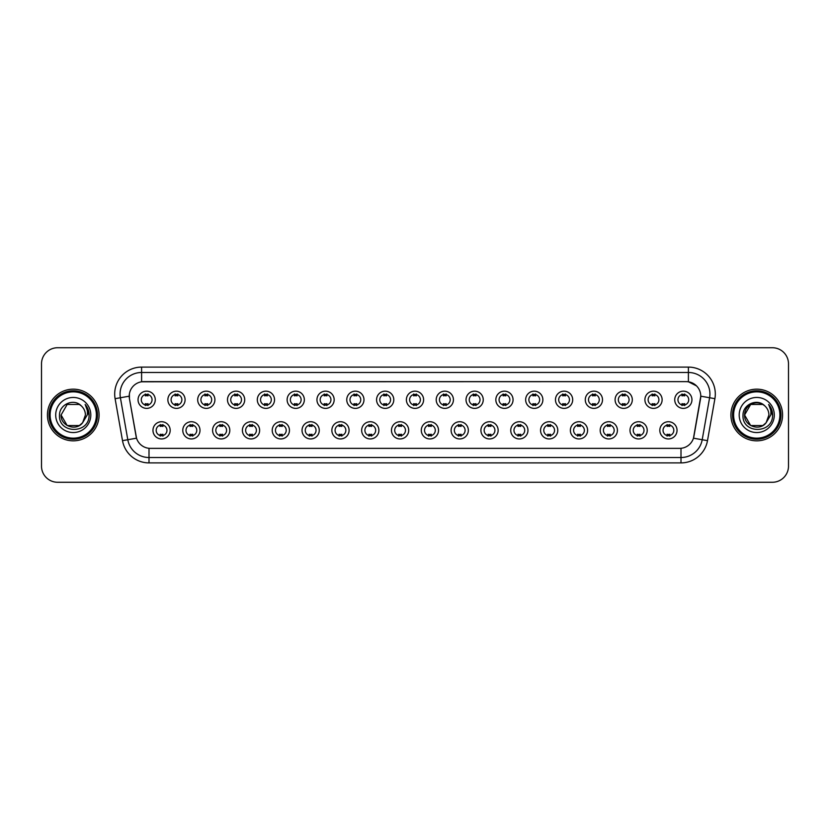 <?xml version="1.0" encoding="UTF-8"?>
<svg xmlns="http://www.w3.org/2000/svg" width="830" height="830" viewBox="0 0 830 830"><rect width="100%" height="100%" fill="white"/><g stroke="black" fill="none" stroke-linecap="round" stroke-linejoin="round"><path stroke-width="1.25" d="M199.999 430.334A8.611 8.611 0 0 1 191.388 438.946A8.611 8.611 0 0 1 182.776 430.334A8.611 8.611 0 0 1 191.388 421.723A8.611 8.611 0 0 1 199.999 430.334M186.003 430.334A5.385 5.385 0 0 0 191.388 435.719A5.385 5.385 0 0 0 196.762 430.334A5.385 5.385 0 0 0 191.388 424.96A5.385 5.385 0 0 0 186.003 430.334M229.806 430.334A8.611 8.611 0 0 1 221.195 438.946A8.611 8.611 0 0 1 212.584 430.334A8.611 8.611 0 0 1 221.195 421.723A8.611 8.611 0 0 1 229.806 430.334M215.821 430.334A5.385 5.385 0 0 0 221.195 435.719A5.385 5.385 0 0 0 226.58 430.334A5.385 5.385 0 0 0 221.195 424.96A5.385 5.385 0 0 0 215.821 430.334M259.624 430.334A8.611 8.611 0 0 1 251.013 438.946A8.611 8.611 0 0 1 242.401 430.334A8.611 8.611 0 0 1 251.013 421.723A8.611 8.611 0 0 1 259.624 430.334M245.639 430.334A5.385 5.385 0 0 0 251.013 435.719A5.385 5.385 0 0 0 256.397 430.334A5.385 5.385 0 0 0 251.013 424.96A5.385 5.385 0 0 0 245.639 430.334M289.442 430.334A8.611 8.611 0 0 1 280.831 438.946A8.611 8.611 0 0 1 272.219 430.334A8.611 8.611 0 0 1 280.831 421.723A8.611 8.611 0 0 1 289.442 430.334M275.446 430.334A5.385 5.385 0 0 0 280.831 435.719A5.385 5.385 0 0 0 286.215 430.334A5.385 5.385 0 0 0 280.831 424.96A5.385 5.385 0 0 0 275.446 430.334M319.26 430.334A8.611 8.611 0 0 1 310.648 438.946A8.611 8.611 0 0 1 302.037 430.334A8.611 8.611 0 0 1 310.648 421.723A8.611 8.611 0 0 1 319.26 430.334M305.264 430.334A5.385 5.385 0 0 0 310.648 435.719A5.385 5.385 0 0 0 316.033 430.334A5.385 5.385 0 0 0 310.648 424.96A5.385 5.385 0 0 0 305.264 430.334M349.077 430.334A8.611 8.611 0 0 1 340.466 438.946A8.611 8.611 0 0 1 331.855 430.334A8.611 8.611 0 0 1 340.466 421.723A8.611 8.611 0 0 1 349.077 430.334M335.081 430.334A5.385 5.385 0 0 0 340.466 435.719A5.385 5.385 0 0 0 345.84 430.334A5.385 5.385 0 0 0 340.466 424.96A5.385 5.385 0 0 0 335.081 430.334M378.885 430.334A8.611 8.611 0 0 1 370.273 438.946A8.611 8.611 0 0 1 361.662 430.334A8.611 8.611 0 0 1 370.273 421.723A8.611 8.611 0 0 1 378.885 430.334M364.899 430.334A5.385 5.385 0 0 0 370.273 435.719A5.385 5.385 0 0 0 375.658 430.334A5.385 5.385 0 0 0 370.273 424.96A5.385 5.385 0 0 0 364.899 430.334M408.702 430.334A8.611 8.611 0 0 1 400.091 438.946A8.611 8.611 0 0 1 391.48 430.334A8.611 8.611 0 0 1 400.091 421.723A8.611 8.611 0 0 1 408.702 430.334M394.707 430.334A5.385 5.385 0 0 0 400.091 435.719A5.385 5.385 0 0 0 405.476 430.334A5.385 5.385 0 0 0 400.091 424.96A5.385 5.385 0 0 0 394.707 430.334M438.52 430.334A8.611 8.611 0 0 1 429.909 438.946A8.611 8.611 0 0 1 421.298 430.334A8.611 8.611 0 0 1 429.909 421.723A8.611 8.611 0 0 1 438.52 430.334M424.524 430.334A5.385 5.385 0 0 0 429.909 435.719A5.385 5.385 0 0 0 435.294 430.334A5.385 5.385 0 0 0 429.909 424.96A5.385 5.385 0 0 0 424.524 430.334M468.338 430.334A8.611 8.611 0 0 1 459.727 438.946A8.611 8.611 0 0 1 451.115 430.334A8.611 8.611 0 0 1 459.727 421.723A8.611 8.611 0 0 1 468.338 430.334M454.342 430.334A5.385 5.385 0 0 0 459.727 435.719A5.385 5.385 0 0 0 465.101 430.334A5.385 5.385 0 0 0 459.727 424.96A5.385 5.385 0 0 0 454.342 430.334M498.145 430.334A8.611 8.611 0 0 1 489.534 438.946A8.611 8.611 0 0 1 480.923 430.334A8.611 8.611 0 0 1 489.534 421.723A8.611 8.611 0 0 1 498.145 430.334M484.16 430.334A5.385 5.385 0 0 0 489.534 435.719A5.385 5.385 0 0 0 494.919 430.334A5.385 5.385 0 0 0 489.534 424.96A5.385 5.385 0 0 0 484.16 430.334M527.963 430.334A8.611 8.611 0 0 1 519.352 438.946A8.611 8.611 0 0 1 510.74 430.334A8.611 8.611 0 0 1 519.352 421.723A8.611 8.611 0 0 1 527.963 430.334M513.967 430.334A5.385 5.385 0 0 0 519.352 435.719A5.385 5.385 0 0 0 524.736 430.334A5.385 5.385 0 0 0 519.352 424.96A5.385 5.385 0 0 0 513.967 430.334M557.781 430.334A8.611 8.611 0 0 1 549.17 438.946A8.611 8.611 0 0 1 540.558 430.334A8.611 8.611 0 0 1 549.17 421.723A8.611 8.611 0 0 1 557.781 430.334M543.785 430.334A5.385 5.385 0 0 0 549.17 435.719A5.385 5.385 0 0 0 554.554 430.334A5.385 5.385 0 0 0 549.17 424.96A5.385 5.385 0 0 0 543.785 430.334M587.599 430.334A8.611 8.611 0 0 1 578.987 438.946A8.611 8.611 0 0 1 570.376 430.334A8.611 8.611 0 0 1 578.987 421.723A8.611 8.611 0 0 1 587.599 430.334M573.603 430.334A5.385 5.385 0 0 0 578.987 435.719A5.385 5.385 0 0 0 584.362 430.334A5.385 5.385 0 0 0 578.987 424.96A5.385 5.385 0 0 0 573.603 430.334M617.416 430.334A8.611 8.611 0 0 1 608.805 438.946A8.611 8.611 0 0 1 600.194 430.334A8.611 8.611 0 0 1 608.805 421.723A8.611 8.611 0 0 1 617.416 430.334M603.42 430.334A5.385 5.385 0 0 0 608.805 435.719A5.385 5.385 0 0 0 614.179 430.334A5.385 5.385 0 0 0 608.805 424.96A5.385 5.385 0 0 0 603.42 430.334M647.224 430.334A8.611 8.611 0 0 1 638.612 438.946A8.611 8.611 0 0 1 630.001 430.334A8.611 8.611 0 0 1 638.612 421.723A8.611 8.611 0 0 1 647.224 430.334M633.238 430.334A5.385 5.385 0 0 0 638.612 435.719A5.385 5.385 0 0 0 643.997 430.334A5.385 5.385 0 0 0 638.612 424.96A5.385 5.385 0 0 0 633.238 430.334M677.041 430.334A8.611 8.611 0 0 1 668.43 438.946A8.611 8.611 0 0 1 659.819 430.334A8.611 8.611 0 0 1 668.43 421.723A8.611 8.611 0 0 1 677.041 430.334M663.046 430.334A5.385 5.385 0 0 0 668.43 435.719A5.385 5.385 0 0 0 673.815 430.334A5.385 5.385 0 0 0 668.43 424.96A5.385 5.385 0 0 0 663.046 430.334M170.181 430.334A8.611 8.611 0 0 1 161.57 438.946A8.611 8.611 0 0 1 152.959 430.334A8.611 8.611 0 0 1 161.57 421.723A8.611 8.611 0 0 1 170.181 430.334M156.185 430.334A5.385 5.385 0 0 0 161.57 435.719A5.385 5.385 0 0 0 166.954 430.334A5.385 5.385 0 0 0 161.57 424.96A5.385 5.385 0 0 0 156.185 430.334M185.09 399.77A8.611 8.611 0 0 1 176.479 408.381A8.611 8.611 0 0 1 167.868 399.77A8.611 8.611 0 0 1 176.479 391.158A8.611 8.611 0 0 1 185.09 399.77M171.094 399.77A5.385 5.385 0 0 0 176.479 405.154A5.385 5.385 0 0 0 181.863 399.77A5.385 5.385 0 0 0 176.479 394.385A5.385 5.385 0 0 0 171.094 399.77M214.908 399.77A8.611 8.611 0 0 1 206.297 408.381A8.611 8.611 0 0 1 197.685 399.77A8.611 8.611 0 0 1 206.297 391.158A8.611 8.611 0 0 1 214.908 399.77M200.912 399.77A5.385 5.385 0 0 0 206.297 405.154A5.385 5.385 0 0 0 211.671 399.77A5.385 5.385 0 0 0 206.297 394.385A5.385 5.385 0 0 0 200.912 399.77M244.715 399.77A8.611 8.611 0 0 1 236.104 408.381A8.611 8.611 0 0 1 227.493 399.77A8.611 8.611 0 0 1 236.104 391.158A8.611 8.611 0 0 1 244.715 399.77M230.73 399.77A5.385 5.385 0 0 0 236.104 405.154A5.385 5.385 0 0 0 241.489 399.77A5.385 5.385 0 0 0 236.104 394.385A5.385 5.385 0 0 0 230.73 399.77M274.533 399.77A8.611 8.611 0 0 1 265.922 408.381A8.611 8.611 0 0 1 257.31 399.77A8.611 8.611 0 0 1 265.922 391.158A8.611 8.611 0 0 1 274.533 399.77M260.537 399.77A5.385 5.385 0 0 0 265.922 405.154A5.385 5.385 0 0 0 271.306 399.77A5.385 5.385 0 0 0 265.922 394.385A5.385 5.385 0 0 0 260.537 399.77M304.351 399.77A8.611 8.611 0 0 1 295.739 408.381A8.611 8.611 0 0 1 287.128 399.77A8.611 8.611 0 0 1 295.739 391.158A8.611 8.611 0 0 1 304.351 399.77M290.355 399.77A5.385 5.385 0 0 0 295.739 405.154A5.385 5.385 0 0 0 301.124 399.77A5.385 5.385 0 0 0 295.739 394.385A5.385 5.385 0 0 0 290.355 399.77M334.168 399.77A8.611 8.611 0 0 1 325.557 408.381A8.611 8.611 0 0 1 316.946 399.77A8.611 8.611 0 0 1 325.557 391.158A8.611 8.611 0 0 1 334.168 399.77M320.173 399.77A5.385 5.385 0 0 0 325.557 405.154A5.385 5.385 0 0 0 330.931 399.77A5.385 5.385 0 0 0 325.557 394.385A5.385 5.385 0 0 0 320.173 399.77M363.976 399.77A8.611 8.611 0 0 1 355.365 408.381A8.611 8.611 0 0 1 346.753 399.77A8.611 8.611 0 0 1 355.365 391.158A8.611 8.611 0 0 1 363.976 399.77M349.99 399.77A5.385 5.385 0 0 0 355.365 405.154A5.385 5.385 0 0 0 360.749 399.77A5.385 5.385 0 0 0 355.365 394.385A5.385 5.385 0 0 0 349.99 399.77M393.794 399.77A8.611 8.611 0 0 1 385.182 408.381A8.611 8.611 0 0 1 376.571 399.77A8.611 8.611 0 0 1 385.182 391.158A8.611 8.611 0 0 1 393.794 399.77M379.798 399.77A5.385 5.385 0 0 0 385.182 405.154A5.385 5.385 0 0 0 390.567 399.77A5.385 5.385 0 0 0 385.182 394.385A5.385 5.385 0 0 0 379.798 399.77M423.611 399.77A8.611 8.611 0 0 1 415 408.381A8.611 8.611 0 0 1 406.389 399.77A8.611 8.611 0 0 1 415 391.158A8.611 8.611 0 0 1 423.611 399.77M409.615 399.77A5.385 5.385 0 0 0 415 405.154A5.385 5.385 0 0 0 420.385 399.77A5.385 5.385 0 0 0 415 394.385A5.385 5.385 0 0 0 409.615 399.77M453.429 399.77A8.611 8.611 0 0 1 444.818 408.381A8.611 8.611 0 0 1 436.207 399.77A8.611 8.611 0 0 1 444.818 391.158A8.611 8.611 0 0 1 453.429 399.77M439.433 399.77A5.385 5.385 0 0 0 444.818 405.154A5.385 5.385 0 0 0 450.202 399.77A5.385 5.385 0 0 0 444.818 394.385A5.385 5.385 0 0 0 439.433 399.77M483.247 399.77A8.611 8.611 0 0 1 474.636 408.381A8.611 8.611 0 0 1 466.024 399.77A8.611 8.611 0 0 1 474.636 391.158A8.611 8.611 0 0 1 483.247 399.77M469.251 399.77A5.385 5.385 0 0 0 474.636 405.154A5.385 5.385 0 0 0 480.01 399.77A5.385 5.385 0 0 0 474.636 394.385A5.385 5.385 0 0 0 469.251 399.77M513.054 399.77A8.611 8.611 0 0 1 504.443 408.381A8.611 8.611 0 0 1 495.832 399.77A8.611 8.611 0 0 1 504.443 391.158A8.611 8.611 0 0 1 513.054 399.77M499.069 399.77A5.385 5.385 0 0 0 504.443 405.154A5.385 5.385 0 0 0 509.828 399.77A5.385 5.385 0 0 0 504.443 394.385A5.385 5.385 0 0 0 499.069 399.77M542.872 399.77A8.611 8.611 0 0 1 534.261 408.381A8.611 8.611 0 0 1 525.649 399.77A8.611 8.611 0 0 1 534.261 391.158A8.611 8.611 0 0 1 542.872 399.77M528.876 399.77A5.385 5.385 0 0 0 534.261 405.154A5.385 5.385 0 0 0 539.645 399.77A5.385 5.385 0 0 0 534.261 394.385A5.385 5.385 0 0 0 528.876 399.77M572.69 399.77A8.611 8.611 0 0 1 564.078 408.381A8.611 8.611 0 0 1 555.467 399.77A8.611 8.611 0 0 1 564.078 391.158A8.611 8.611 0 0 1 572.69 399.77M558.694 399.77A5.385 5.385 0 0 0 564.078 405.154A5.385 5.385 0 0 0 569.463 399.77A5.385 5.385 0 0 0 564.078 394.385A5.385 5.385 0 0 0 558.694 399.77M602.507 399.77A8.611 8.611 0 0 1 593.896 408.381A8.611 8.611 0 0 1 585.285 399.77A8.611 8.611 0 0 1 593.896 391.158A8.611 8.611 0 0 1 602.507 399.77M588.512 399.77A5.385 5.385 0 0 0 593.896 405.154A5.385 5.385 0 0 0 599.27 399.77A5.385 5.385 0 0 0 593.896 394.385A5.385 5.385 0 0 0 588.512 399.77M632.315 399.77A8.611 8.611 0 0 1 623.704 408.381A8.611 8.611 0 0 1 615.092 399.77A8.611 8.611 0 0 1 623.704 391.158A8.611 8.611 0 0 1 632.315 399.77M618.329 399.77A5.385 5.385 0 0 0 623.704 405.154A5.385 5.385 0 0 0 629.088 399.77A5.385 5.385 0 0 0 623.704 394.385A5.385 5.385 0 0 0 618.329 399.77M662.133 399.77A8.611 8.611 0 0 1 653.521 408.381A8.611 8.611 0 0 1 644.91 399.77A8.611 8.611 0 0 1 653.521 391.158A8.611 8.611 0 0 1 662.133 399.77M648.137 399.77A5.385 5.385 0 0 0 653.521 405.154A5.385 5.385 0 0 0 658.906 399.77A5.385 5.385 0 0 0 653.521 394.385A5.385 5.385 0 0 0 648.137 399.77M691.95 399.77A8.611 8.611 0 0 1 683.339 408.381A8.611 8.611 0 0 1 674.728 399.77A8.611 8.611 0 0 1 683.339 391.158A8.611 8.611 0 0 1 691.95 399.77M677.954 399.77A5.385 5.385 0 0 0 683.339 405.154A5.385 5.385 0 0 0 688.724 399.77A5.385 5.385 0 0 0 683.339 394.385A5.385 5.385 0 0 0 677.954 399.77M155.272 399.77A8.611 8.611 0 0 1 146.661 408.381A8.611 8.611 0 0 1 138.05 399.77A8.611 8.611 0 0 1 146.661 391.158A8.611 8.611 0 0 1 155.272 399.77M141.276 399.77A5.385 5.385 0 0 0 146.661 405.154A5.385 5.385 0 0 0 152.046 399.77A5.385 5.385 0 0 0 146.661 394.385A5.385 5.385 0 0 0 141.276 399.77M122.508 440.657L115.1 398.68A26.913 26.913 0 0 1 141.598 367.099L688.402 367.099A26.913 26.913 0 0 1 714.9 398.68L707.492 440.657A26.913 26.913 0 0 1 680.994 462.901L149.006 462.901A26.913 26.913 0 0 1 122.508 440.657L127.799 439.724L120.402 397.746A21.528 21.528 0 0 1 141.598 372.483L688.402 372.483A21.528 21.528 0 0 1 709.598 397.746L702.201 439.724A21.528 21.528 0 0 1 680.994 457.517L149.006 457.517A21.528 21.528 0 0 1 127.799 439.724L136.535 438.188L129.449 398.69A14.535 14.535 0 0 1 143.756 381.634L686.244 381.634A14.535 14.535 0 0 1 700.551 398.69L693.911 436.362A14.535 14.535 0 0 1 679.604 448.366L150.396 448.366A14.535 14.535 0 0 1 136.089 436.362L129.449 398.69L129.387 394.011M47.424 415A25.834 25.834 0 0 0 73.258 440.834A25.834 25.834 0 0 0 99.081 415A25.834 25.834 0 0 0 73.258 389.166A25.834 25.834 0 0 0 47.424 415A25.834 25.834 0 0 0 73.258 440.834A25.834 25.834 0 0 0 99.081 415A25.834 25.834 0 0 0 73.258 389.166A25.834 25.834 0 0 0 47.424 415M730.919 415A25.834 25.834 0 0 0 756.742 440.834A25.834 25.834 0 0 0 782.576 415A25.834 25.834 0 0 0 756.742 389.166A25.834 25.834 0 0 0 730.919 415A25.834 25.834 0 0 0 756.742 440.834A25.834 25.834 0 0 0 782.576 415A25.834 25.834 0 0 0 756.742 389.166A25.834 25.834 0 0 0 730.919 415M141.598 367.099L141.598 381.79L686.244 381.634L688.402 381.79L696.515 385.888M679.604 448.366L150.396 448.366M709.598 397.746L700.779 396.19L693.465 438.188L702.201 439.724L709.598 397.746L714.9 398.68M788.5 363.872A16.144 16.144 0 0 0 772.357 347.729L57.644 347.729A16.144 16.144 0 0 0 41.5 363.872L41.5 466.128A16.144 16.144 0 0 0 57.644 482.272L772.357 482.272A16.144 16.144 0 0 0 788.5 466.128L788.5 363.872L788.5 466.128M41.5 363.872L41.5 466.128M772.357 347.729L57.644 347.729M57.644 482.272L772.357 482.272M148.01 394.001L148.01 395.869A4.129 4.129 0 0 0 145.312 395.869L145.312 394.001M145.312 405.538L145.312 403.671A4.129 4.129 0 0 0 148.01 403.671L148.01 405.538M160.221 436.103L160.221 434.246A4.129 4.129 0 0 0 162.919 434.246L162.919 436.103M162.919 424.576L162.919 426.433A4.129 4.129 0 0 0 160.221 426.433L160.221 424.576M177.817 394.001L177.817 395.869A4.129 4.129 0 0 0 175.13 395.869L175.13 394.001M175.13 405.538L175.13 403.671A4.129 4.129 0 0 0 177.817 403.671L177.817 405.538M207.635 394.001L207.635 395.869A4.129 4.129 0 0 0 204.948 395.869L204.948 394.001M204.948 405.538L204.948 403.671A4.129 4.129 0 0 0 207.635 403.671L207.635 405.538M237.453 394.001L237.453 395.869A4.129 4.129 0 0 0 234.766 395.869L234.766 394.001M234.766 405.538L234.766 403.671A4.129 4.129 0 0 0 237.453 403.671L237.453 405.538M267.27 394.001L267.27 395.869A4.129 4.129 0 0 0 264.573 395.869L264.573 394.001M264.573 405.538L264.573 403.671A4.129 4.129 0 0 0 267.27 403.671L267.27 405.538M190.039 436.103L190.039 434.246A4.129 4.129 0 0 0 192.726 434.246L192.726 436.103M192.726 424.576L192.726 426.433A4.129 4.129 0 0 0 190.039 426.433L190.039 424.576M219.857 436.103L219.857 434.246A4.129 4.129 0 0 0 222.544 434.246L222.544 436.103M222.544 424.576L222.544 426.433A4.129 4.129 0 0 0 219.857 426.433L219.857 424.576M249.674 436.103L249.674 434.246A4.129 4.129 0 0 0 252.362 434.246L252.362 436.103M252.362 424.576L252.362 426.433A4.129 4.129 0 0 0 249.674 426.433L249.674 424.576M79.338 425.541A12.17 12.17 0 0 0 82.616 422.761L82.378 423.051C75.789 431.486 60.466 425.821 61.088 415L67.168 404.459L79.338 404.459L81.226 405.808C73.756 397.985 59.387 404.428 59.521 415C58.152 433.779 88.603 434.277 89.09 415.913L89.121 415C89.069 411.006 87.741 407.509 85.137 404.49C87.119 407.748 87.824 411.244 87.233 415L82.616 422.761L79.338 425.541L67.168 425.541L61.088 415L67.168 425.541L79.338 425.541L82.616 422.761L79.338 425.541L67.168 425.541L61.088 415M96.394 415A23.147 23.147 0 0 0 73.258 391.853A23.147 23.147 0 0 0 50.111 415A23.147 23.147 0 0 0 73.258 438.147A23.147 23.147 0 0 0 96.394 415M97.473 415A24.215 24.215 0 0 0 73.258 390.785A24.215 24.215 0 0 0 49.032 415A24.215 24.215 0 0 0 73.258 439.215A24.215 24.215 0 0 0 97.473 415M82.616 422.761L85.417 415C85.345 411.327 83.955 408.267 81.226 405.808M55.703 415A17.544 17.544 0 0 0 73.258 432.544A17.544 17.544 0 0 0 90.802 415A17.544 17.544 0 0 0 73.258 397.456A17.544 17.544 0 0 0 55.703 415M85.251 404.625L89.111 415.457M85.137 404.49L88.302 409.989M762.832 425.541A12.17 12.17 0 0 0 766.111 422.761L762.832 425.541L750.662 425.541L744.583 415L750.662 404.459L762.832 404.459L764.721 405.808C757.251 397.985 742.881 404.428 743.016 415C741.647 433.779 772.097 434.277 772.585 415.913L772.616 415C772.564 411.006 771.236 407.509 768.632 404.49C770.614 407.748 771.319 411.244 770.728 415L766.111 422.761L762.832 425.541L750.662 425.541L744.583 415L750.662 425.541L762.832 425.541L766.111 422.761L763.476 425.136M779.889 415A23.147 23.147 0 0 0 756.742 391.853A23.147 23.147 0 0 0 733.606 415A23.147 23.147 0 0 0 756.742 438.147A23.147 23.147 0 0 0 779.889 415M780.968 415A24.215 24.215 0 0 0 756.742 390.785A24.215 24.215 0 0 0 732.527 415A24.215 24.215 0 0 0 756.742 439.215A24.215 24.215 0 0 0 780.968 415M765.862 423.051L762.832 425.541L750.662 425.541L744.583 415C743.96 425.821 759.284 431.486 765.872 423.051M766.111 422.761L768.912 415C768.839 411.327 767.449 408.267 764.721 405.808M739.198 415A17.544 17.544 0 0 0 756.742 432.544A17.544 17.544 0 0 0 774.297 415A17.544 17.544 0 0 0 756.742 397.456A17.544 17.544 0 0 0 739.198 415M762.832 404.459A12.17 12.17 0 0 0 744.583 415M768.746 404.625L772.606 415.457M768.632 404.49L771.796 409.989M297.088 394.001L297.088 395.869A4.129 4.129 0 0 0 294.391 395.869L294.391 394.001M294.391 405.538L294.391 403.671A4.129 4.129 0 0 0 297.088 403.671L297.088 405.538M326.896 394.001L326.896 395.869A4.129 4.129 0 0 0 324.208 395.869L324.208 394.001M324.208 405.538L324.208 403.671A4.129 4.129 0 0 0 326.896 403.671L326.896 405.538M356.713 394.001L356.713 395.869A4.129 4.129 0 0 0 354.026 395.869L354.026 394.001M354.026 405.538L354.026 403.671A4.129 4.129 0 0 0 356.713 403.671L356.713 405.538M279.482 436.103L279.482 434.246A4.129 4.129 0 0 0 282.179 434.246L282.179 436.103M282.179 424.576L282.179 426.433A4.129 4.129 0 0 0 279.482 426.433L279.482 424.576M309.3 436.103L309.3 434.246A4.129 4.129 0 0 0 311.987 434.246L311.987 436.103M311.987 424.576L311.987 426.433A4.129 4.129 0 0 0 309.3 426.433L309.3 424.576M339.117 436.103L339.117 434.246A4.129 4.129 0 0 0 341.804 434.246L341.804 436.103M341.804 424.576L341.804 426.433A4.129 4.129 0 0 0 339.117 426.433L339.117 424.576M386.531 394.001L386.531 395.869A4.129 4.129 0 0 0 383.844 395.869L383.844 394.001M383.844 405.538L383.844 403.671A4.129 4.129 0 0 0 386.531 403.671L386.531 405.538M416.349 394.001L416.349 395.869A4.129 4.129 0 0 0 413.651 395.869L413.651 394.001M413.651 405.538L413.651 403.671A4.129 4.129 0 0 0 416.349 403.671L416.349 405.538M446.156 394.001L446.156 395.869A4.129 4.129 0 0 0 443.469 395.869L443.469 394.001M443.469 405.538L443.469 403.671A4.129 4.129 0 0 0 446.156 403.671L446.156 405.538M475.974 394.001L475.974 395.869A4.129 4.129 0 0 0 473.287 395.869L473.287 394.001M473.287 405.538L473.287 403.671A4.129 4.129 0 0 0 475.974 403.671L475.974 405.538M505.792 394.001L505.792 395.869A4.129 4.129 0 0 0 503.105 395.869L503.105 394.001M503.105 405.538L503.105 403.671A4.129 4.129 0 0 0 505.792 403.671L505.792 405.538M368.935 436.103L368.935 434.246A4.129 4.129 0 0 0 371.622 434.246L371.622 436.103M371.622 424.576L371.622 426.433A4.129 4.129 0 0 0 368.935 426.433L368.935 424.576M398.742 436.103L398.742 434.246A4.129 4.129 0 0 0 401.44 434.246L401.44 436.103M401.44 424.576L401.44 426.433A4.129 4.129 0 0 0 398.742 426.433L398.742 424.576M428.56 436.103L428.56 434.246A4.129 4.129 0 0 0 431.258 434.246L431.258 436.103M431.258 424.576L431.258 426.433A4.129 4.129 0 0 0 428.56 426.433L428.56 424.576M458.378 436.103L458.378 434.246A4.129 4.129 0 0 0 461.065 434.246L461.065 436.103M461.065 424.576L461.065 426.433A4.129 4.129 0 0 0 458.378 426.433L458.378 424.576M488.196 436.103L488.196 434.246A4.129 4.129 0 0 0 490.883 434.246L490.883 436.103M490.883 424.576L490.883 426.433A4.129 4.129 0 0 0 488.196 426.433L488.196 424.576M535.609 394.001L535.609 395.869A4.129 4.129 0 0 0 532.912 395.869L532.912 394.001M532.912 405.538L532.912 403.671A4.129 4.129 0 0 0 535.609 403.671L535.609 405.538M565.427 394.001L565.427 395.869A4.129 4.129 0 0 0 562.73 395.869L562.73 394.001M562.73 405.538L562.73 403.671A4.129 4.129 0 0 0 565.427 403.671L565.427 405.538M595.235 394.001L595.235 395.869A4.129 4.129 0 0 0 592.547 395.869L592.547 394.001M592.547 405.538L592.547 403.671A4.129 4.129 0 0 0 595.235 403.671L595.235 405.538M625.052 394.001L625.052 395.869A4.129 4.129 0 0 0 622.365 395.869L622.365 394.001M622.365 405.538L622.365 403.671A4.129 4.129 0 0 0 625.052 403.671L625.052 405.538M654.87 394.001L654.87 395.869A4.129 4.129 0 0 0 652.183 395.869L652.183 394.001M652.183 405.538L652.183 403.671A4.129 4.129 0 0 0 654.87 403.671L654.87 405.538M684.688 394.001L684.688 395.869A4.129 4.129 0 0 0 681.99 395.869L681.99 394.001M681.99 405.538L681.99 403.671A4.129 4.129 0 0 0 684.688 403.671L684.688 405.538M518.013 436.103L518.013 434.246A4.129 4.129 0 0 0 520.701 434.246L520.701 436.103M520.701 424.576L520.701 426.433A4.129 4.129 0 0 0 518.013 426.433L518.013 424.576M547.821 436.103L547.821 434.246A4.129 4.129 0 0 0 550.518 434.246L550.518 436.103M550.518 424.576L550.518 426.433A4.129 4.129 0 0 0 547.821 426.433L547.821 424.576M577.639 436.103L577.639 434.246A4.129 4.129 0 0 0 580.326 434.246L580.326 436.103M580.326 424.576L580.326 426.433A4.129 4.129 0 0 0 577.639 426.433L577.639 424.576M607.456 436.103L607.456 434.246A4.129 4.129 0 0 0 610.143 434.246L610.143 436.103M610.143 424.576L610.143 426.433A4.129 4.129 0 0 0 607.456 426.433L607.456 424.576M637.274 436.103L637.274 434.246A4.129 4.129 0 0 0 639.961 434.246L639.961 436.103M639.961 424.576L639.961 426.433A4.129 4.129 0 0 0 637.274 426.433L637.274 424.576M667.081 436.103L667.081 434.246A4.129 4.129 0 0 0 669.779 434.246L669.779 436.103M669.779 424.576L669.779 426.433A4.129 4.129 0 0 0 667.081 426.433L667.081 424.576M688.402 367.099L688.402 381.79M115.1 398.68L120.402 397.746A21.528 21.528 0 0 1 120.07 394.011M120.402 397.746L129.221 396.19M680.994 448.304L680.994 462.901M149.006 462.901L149.006 448.304M702.201 439.724L707.492 440.657"/></g></svg>
